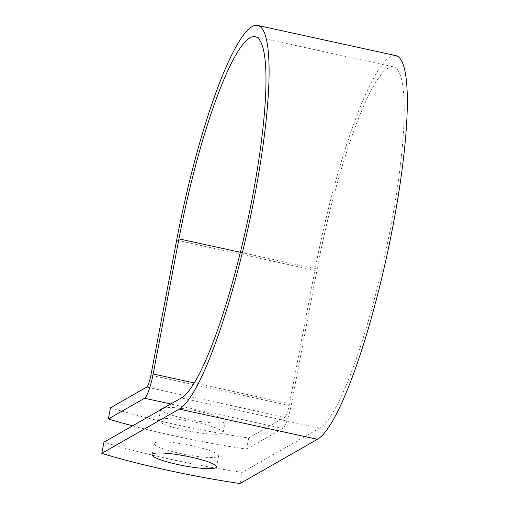 <?xml version="1.0" encoding="UTF-8"?>
<svg xmlns="http://www.w3.org/2000/svg" width="509" height="509" viewBox="0 0 509 509"><rect width="100%" height="100%" fill="white"/><g stroke="black" fill="none" stroke-linecap="round" stroke-linejoin="round"><path stroke-width="0.38" stroke-dasharray="2.54 1.91" d="M192.936 445.929A32.843 4.95 -169.2 0 0 154.163 443.492A32.843 4.95 -169.2 0 0 179.912 453.366A32.843 4.95 -169.2 0 0 218.679 455.803A32.843 4.95 -169.2 0 0 192.936 445.929M186.472 418.971A32.843 4.95 10.8 0 1 160.723 409.096A32.843 4.95 10.8 0 1 199.496 411.526A32.843 4.95 10.8 0 1 225.245 421.401A32.843 4.95 10.8 0 1 186.472 418.971M184.347 430.124A32.843 4.95 10.8 0 1 158.598 420.249A32.843 4.95 10.8 0 1 197.365 422.686A32.843 4.95 10.8 0 1 223.114 432.561A32.843 4.95 10.8 0 1 184.347 430.124M132.569 425.829A167.556 25.253 -169.2 0 0 246.585 449.148L282.807 428.451A22.402 3.843 -77.7 0 0 291.402 404.159L317.171 269.064A185.461 31.819 102.3 0 1 393.521 66.87A185.461 31.819 102.3 0 1 387.973 240.922A185.461 31.819 102.3 0 1 319.588 428.152L242.15 472.39A167.556 25.253 10.8 0 1 103.919 442.2M246.585 449.148L248.716 437.994A167.556 25.253 10.8 0 1 110.485 407.798M248.716 437.994L284.938 417.297A10.918 1.871 -77.7 0 0 289.125 405.463L314.893 270.368A196.951 33.785 102.3 0 1 395.97 55.64M240.025 483.55L242.15 472.39M319.588 428.152L181.357 397.955M282.807 428.451L170.801 403.987M284.938 417.297L146.707 387.101M317.171 269.064L240.375 252.292M291.402 404.159L194.228 382.933M289.125 405.463L150.893 375.267M314.893 270.368L176.661 240.172M154.163 443.492L152.032 454.652M158.598 420.249L160.723 409.096M393.521 66.87L255.289 36.673M223.114 432.561L225.245 421.401M218.679 455.803L216.554 466.957"/><path stroke-width="0.76" d="M190.805 457.088A32.843 4.95 -169.2 0 0 152.032 454.652A32.843 4.95 -169.2 0 0 177.781 464.526A32.843 4.95 -169.2 0 0 216.554 466.957A32.843 4.95 -169.2 0 0 190.805 457.088M181.357 397.955L103.919 442.2L101.794 453.36L179.232 409.115A196.951 33.785 102.3 0 0 251.847 210.293A196.951 33.785 102.3 0 0 257.739 25.45A196.951 33.785 102.3 0 0 176.661 240.172L150.893 375.267A10.918 1.871 -77.7 0 1 146.707 387.101L110.485 407.798L108.353 418.958L144.575 398.261A22.402 3.843 -77.7 0 0 153.171 373.969L178.939 238.874A185.461 31.819 102.3 0 1 255.289 36.673A185.461 31.819 102.3 0 1 249.741 210.732A185.461 31.819 102.3 0 1 181.357 397.955M108.353 418.958A167.556 25.253 -169.2 0 0 132.569 425.829M257.739 25.45L395.97 55.64A196.951 33.785 102.3 0 1 390.079 240.483A196.951 33.785 102.3 0 1 317.463 439.305L240.025 483.55A167.556 25.253 10.8 0 1 101.794 453.36M170.801 403.987L144.575 398.261M317.463 439.305L179.232 409.115M240.375 252.292L178.939 238.874M194.228 382.933L153.171 373.969"/></g></svg>

